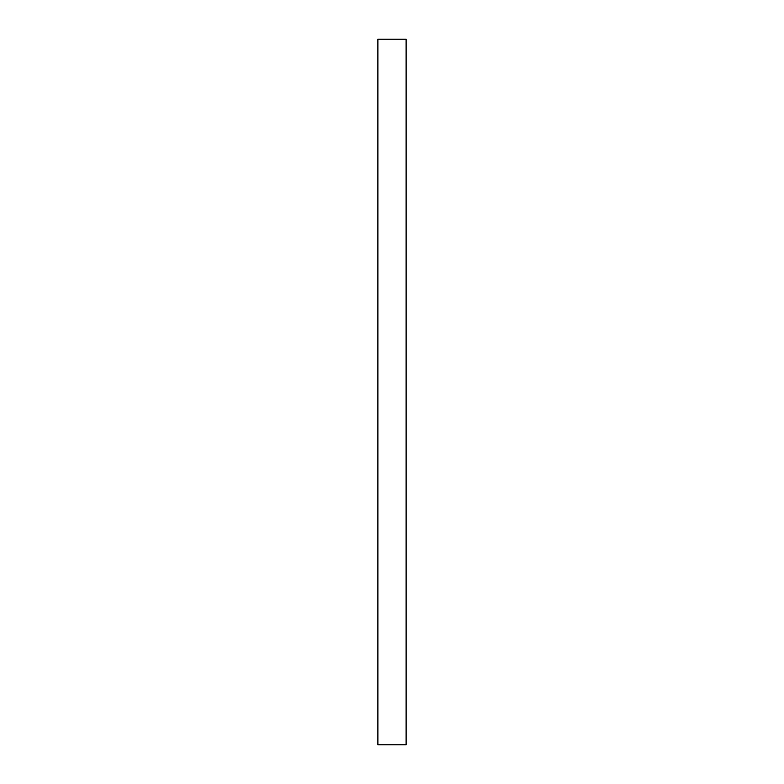 <?xml version="1.0" encoding="UTF-8"?>
<svg xmlns="http://www.w3.org/2000/svg" width="784" height="784" viewBox="0 0 784 784"><rect width="100%" height="100%" fill="white"/><g stroke="black" fill="none" stroke-linecap="round" stroke-linejoin="round"><path stroke-width="1.18" d="M380.005 39.2L377.888 39.2L377.888 744.8L406.112 744.8L406.112 39.2L380.005 39.2"/></g></svg>
